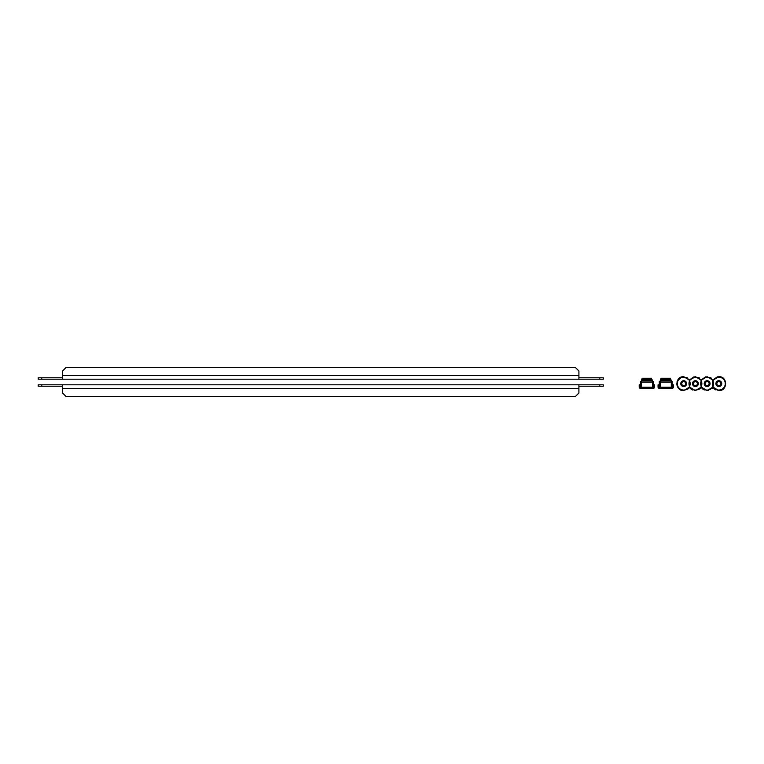 <?xml version="1.0" encoding="UTF-8"?>
<svg xmlns="http://www.w3.org/2000/svg" width="764" height="764" viewBox="0 0 764 764"><rect width="100%" height="100%" fill="white"/><g stroke="black" fill="none" stroke-linecap="round" stroke-linejoin="round"><path stroke-width="1.15" d="M599.759 379.192L599.759 377.788L603.264 377.788L603.264 379.192L38.2 379.192L38.2 377.788L41.714 377.788L41.714 379.192M599.759 377.788L578.911 377.788M62.552 377.788L41.714 377.788M62.552 379.192L62.552 370.998L66.067 367.484L575.397 367.484L578.911 370.998L578.911 379.192M41.714 384.808L41.714 386.212L38.2 386.212L38.2 384.808L603.264 384.808L603.264 386.212L599.759 386.212L599.759 384.808M41.714 386.212L62.552 386.212M578.911 386.212L599.759 386.212M578.911 384.808L578.911 393.002L575.397 396.516L66.067 396.516L62.552 393.002L62.552 384.808M718.828 381.647A1.986 1.986 0 0 0 716.842 383.643A1.986 1.986 0 0 0 718.828 385.629A1.986 1.986 0 0 0 720.824 383.643A1.986 1.986 0 0 0 718.828 381.647M718.828 380.711A2.932 2.932 0 0 0 715.906 383.643A2.932 2.932 0 0 0 718.828 386.565A2.932 2.932 0 0 0 721.76 383.643A2.932 2.932 0 0 0 718.828 380.711M707.12 381.647A1.986 1.986 0 0 0 705.134 383.643A1.986 1.986 0 0 0 707.12 385.629A1.986 1.986 0 0 0 709.116 383.643A1.986 1.986 0 0 0 707.12 381.647M707.12 380.711A2.932 2.932 0 0 0 704.198 383.643A2.932 2.932 0 0 0 707.12 386.565A2.932 2.932 0 0 0 710.052 383.643A2.932 2.932 0 0 0 707.12 380.711M695.412 381.647A1.986 1.986 0 0 0 693.425 383.643A1.986 1.986 0 0 0 695.412 385.629A1.986 1.986 0 0 0 697.408 383.643A1.986 1.986 0 0 0 695.412 381.647M695.412 380.711A2.932 2.932 0 0 0 692.49 383.643A2.932 2.932 0 0 0 695.412 386.565A2.932 2.932 0 0 0 698.344 383.643A2.932 2.932 0 0 0 695.412 380.711M683.704 381.647A1.986 1.986 0 0 0 681.717 383.643A1.986 1.986 0 0 0 683.704 385.629A1.986 1.986 0 0 0 685.7 383.643A1.986 1.986 0 0 0 683.704 381.647M683.704 380.711A2.932 2.932 0 0 0 680.781 383.643A2.932 2.932 0 0 0 683.704 386.565A2.932 2.932 0 0 0 686.635 383.643A2.932 2.932 0 0 0 683.704 380.711M650.985 388.322L642.782 388.322M641.321 382.181L641.321 380.949L652.446 380.949L641.321 380.949L642.209 378.247L641.731 379.412L652.036 379.412L652.446 382.181L641.321 382.181L641.321 388.322L653.382 388.322A1.175 1.175 0 0 0 654.547 387.147L654.547 384.808L653.965 384.808L653.965 387.147A0.583 0.583 0 0 1 653.382 387.74L652.446 387.74M652.446 388.322L652.446 382.181M641.321 388.322L640.385 388.322A1.175 1.175 0 0 1 639.21 387.147L639.21 384.808L639.802 384.808L639.802 387.147A0.583 0.583 0 0 0 640.385 387.74L641.321 387.74M652.446 380.949L652.284 380.367L652.446 380.949M651.558 378.829L651.558 378.247M651.348 378.829L642.419 378.829L642.419 378.247L651.348 378.247M652.446 381.532L653.325 381.532L653.325 387.74M641.321 381.532L640.442 381.532L640.442 387.74M660.172 382.181L660.172 380.949L671.298 380.949L660.172 380.949L661.061 378.247L660.583 379.412L670.887 379.412L671.298 382.181L660.172 382.181L660.172 388.322L672.234 388.322A1.175 1.175 0 0 0 673.399 387.147L673.399 384.808L672.817 384.808L672.817 387.147A0.583 0.583 0 0 1 672.234 387.74L671.298 387.74M671.298 388.322L671.298 382.181M660.172 388.322L659.236 388.322A1.175 1.175 0 0 1 658.062 387.147L658.062 384.808L658.654 384.808L658.654 387.147A0.583 0.583 0 0 0 659.236 387.74L660.172 387.74M671.298 380.949L671.136 380.367L671.298 380.949M670.41 378.829L670.41 378.247M670.2 378.829L661.271 378.829L661.271 378.247L670.2 378.247M671.298 381.532L672.177 381.532L672.177 387.74M660.172 381.532L659.294 381.532L659.294 387.74M578.911 375.439L62.552 375.439M62.552 388.561L578.911 388.561M718.828 377.196A6.437 6.437 0 0 0 712.392 383.643A6.437 6.437 0 0 0 718.828 390.079A6.437 6.437 0 0 0 725.275 383.643A6.437 6.437 0 0 0 718.828 377.196M707.12 377.196A6.437 6.437 0 0 0 700.683 383.643A6.437 6.437 0 0 0 707.12 390.079A6.437 6.437 0 0 0 713.566 383.643A6.437 6.437 0 0 0 707.12 377.196M695.412 377.196A6.437 6.437 0 0 0 688.975 383.643A6.437 6.437 0 0 0 695.412 390.079A6.437 6.437 0 0 0 701.858 383.643A6.437 6.437 0 0 0 695.412 377.196M683.704 377.196A6.437 6.437 0 0 0 677.267 383.643A6.437 6.437 0 0 0 683.704 390.079A6.437 6.437 0 0 0 690.15 383.643A6.437 6.437 0 0 0 683.704 377.196M652.446 387.214L641.321 387.214M652.284 380.367L641.474 380.367M671.298 387.214L660.172 387.214M671.136 380.367L660.325 380.367M712.974 379.861L717.434 376.814L722.725 377.865M711.828 388.781L712.974 387.415L713.5 388.122M714.216 388.857L715.935 389.974M717.979 390.557L723.518 388.79L725.657 385.056M712.678 380.377L718.828 376.671C727.825 376.241 727.825 391.034 718.828 390.605L712.678 386.899M701.266 379.861L705.726 376.814L711.017 377.865M694.562 390.557L700.101 388.79L701.266 387.415L701.791 388.122M702.508 388.857L704.227 389.974M706.27 390.557L708.524 390.461M689.558 379.861L694.018 376.814L699.308 377.865M682.854 390.557L688.393 388.79L689.558 387.415L690.083 388.122M690.799 388.857L692.518 389.974M677.095 381.456L681.45 377.044L687.6 377.865M676.742 383.643L676.77 384.292M676.866 384.961L678.375 388.122M679.091 388.857L680.81 389.974M713.28 386.899L707.12 390.605L700.97 386.899M700.97 380.377L707.12 376.671L713.28 380.377M701.572 386.899L695.412 390.605L689.262 386.899M689.262 380.377L695.412 376.671L701.572 380.377M689.863 386.899L683.704 390.605C674.717 391.034 674.717 376.241 683.704 376.671L689.863 380.377"/></g></svg>
